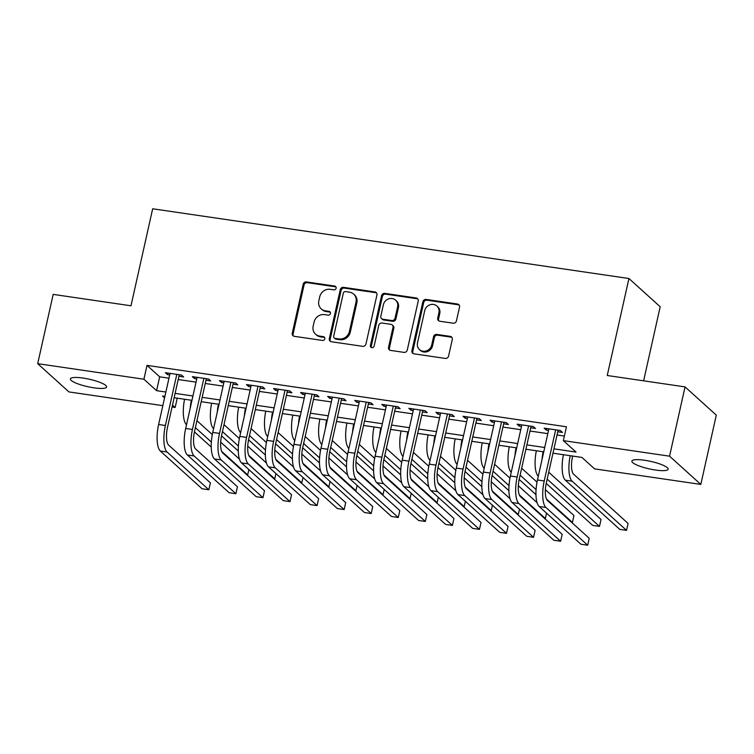 <?xml version="1.0" encoding="UTF-8"?>
<svg xmlns="http://www.w3.org/2000/svg" width="754" height="754" viewBox="0 0 754 754"><rect width="100%" height="100%" fill="white"/><g stroke="black" fill="none" stroke-linecap="round" stroke-linejoin="round"><path stroke-width="1.13" d="M336.124 288.216A1.998 1.838 -47.9 0 0 334.691 286.049L306.463 281.911A2.846 2.62 -47.9 0 0 303.202 284.249L292.26 333.211A2.846 2.62 -47.9 0 0 294.305 336.322L322.533 340.45A1.998 1.838 -47.9 0 0 324.286 337.066A1.998 1.838 -47.9 0 0 323.381 336.642L319.724 336.105A9.114 8.379 -47.9 0 1 315.558 334.163A9.114 8.379 -47.9 0 1 313.174 326.162L314.088 322.081A9.114 8.379 -47.9 0 1 324.531 314.616L328.178 315.153A1.998 1.838 -47.9 0 0 329.941 311.77A1.998 1.838 -47.9 0 0 329.036 311.345L325.379 310.808A9.114 8.379 -47.9 0 1 321.213 308.867A9.114 8.379 -47.9 0 1 318.829 300.855L319.743 296.774A9.114 8.379 -47.9 0 1 330.186 289.319L333.834 289.856A1.998 1.838 -47.9 0 0 336.124 288.216M335.954 286.925A1.998 1.838 -47.9 0 0 335.53 286.812L307.312 282.675A2.846 2.62 -47.9 0 0 304.05 285.012L293.099 333.975A2.846 2.62 -47.9 0 0 293.476 336.039M324.644 337.519A1.998 1.838 -47.9 0 0 324.22 337.406L320.573 336.868L319.724 336.105M330.299 312.222A1.998 1.838 -47.9 0 0 329.875 312.109L326.228 311.572L325.379 310.808M655.414 470.034A18.567 3.817 12.6 0 1 631.89 461.099A18.567 3.817 12.6 0 1 644.604 460.26A18.567 3.817 12.6 0 1 668.129 469.195A18.567 3.817 12.6 0 1 655.414 470.034M93.911 387.829A18.567 3.817 12.6 0 1 70.376 378.894A18.567 3.817 12.6 0 1 83.1 378.065A18.567 3.817 12.6 0 1 106.625 387A18.567 3.817 12.6 0 1 93.911 387.829M453.182 323.193A2.846 2.62 -47.9 0 0 456.443 320.865L459.516 307.132A2.846 2.62 -47.9 0 0 457.471 304.022L426.123 299.432A2.846 2.62 -47.9 0 0 422.862 301.76L411.92 350.723A2.846 2.62 -47.9 0 0 413.965 353.833L445.312 358.423A2.846 2.62 -47.9 0 0 448.573 356.095L452.287 339.498A2.846 2.62 -47.9 0 0 450.232 336.388L436.82 334.427A2.846 2.62 -47.9 0 0 433.559 336.755L431.722 344.983A7.615 7.012 -47.9 0 1 426.66 350.808A7.615 7.012 -47.9 0 1 419.507 349.602A7.615 7.012 -47.9 0 1 417.509 342.91L424.709 310.667A7.615 7.012 -47.9 0 1 429.771 304.852A7.615 7.012 -47.9 0 1 436.924 306.058A7.615 7.012 -47.9 0 1 438.922 312.75L437.725 318.122A2.846 2.62 -47.9 0 0 439.771 321.232L453.182 323.193M162.826 405.661L68.953 391.92L37.7 363.673L53.185 294.39L130.989 305.785L152.666 208.783L628.93 278.509L607.253 375.501L685.047 386.896L669.561 456.179L700.815 484.417L594.604 468.875L581.928 457.424L552.974 453.182M37.7 363.673L143.91 379.224L156.578 390.676L165.88 392.033M553.945 448.847L576.018 452.08L563.351 440.628L566.442 426.773L147.011 365.37L143.91 379.224M563.351 440.628L669.561 456.179M376.915 295.031A2.846 2.62 -47.9 0 0 374.861 291.93L343.522 287.34A2.846 2.62 -47.9 0 0 340.261 289.668L329.309 338.631A2.846 2.62 -47.9 0 0 331.364 341.741L362.702 346.331A2.846 2.62 -47.9 0 0 365.963 344.003L376.915 295.031M384.823 293.381L416.17 297.971A2.846 2.62 -47.9 0 1 418.216 301.082L407.273 350.044A2.846 2.62 -47.9 0 1 404.003 352.382L390.591 350.412A2.846 2.62 -47.9 0 1 388.546 347.302L392.985 327.443A2.846 2.62 -47.9 0 0 390.94 324.343L382.033 323.032A2.846 2.62 -47.9 0 0 378.772 325.37L374.154 346.039A1.998 1.838 -47.9 0 1 370.959 347.245A1.998 1.838 -47.9 0 1 370.431 345.492L381.562 295.719A2.846 2.62 -47.9 0 1 384.823 293.381L385.671 294.145L417.009 298.735L416.17 297.971M178.924 376.274L183.656 376.972L181.544 375.058L165.315 372.683L167.426 374.587L169.697 374.927M205.983 380.233L210.715 380.93L208.604 379.026L192.374 376.642L194.485 378.555L196.756 378.885M233.043 384.201L237.783 384.889L235.672 382.985L219.433 380.61L221.544 382.514L223.825 382.853M260.102 388.159L264.843 388.857L262.731 386.943L246.492 384.568L248.603 386.472L250.884 386.811M287.161 392.118L291.902 392.815L289.79 390.911L273.551 388.527L275.662 390.44L277.943 390.77M314.229 396.086L318.961 396.774L316.85 394.87L300.61 392.495L302.722 394.399L305.002 394.738M341.289 400.044L346.02 400.742L343.909 398.828L327.67 396.453L329.781 398.357L332.062 398.696M368.348 404.003L373.079 404.7L370.968 402.796L354.738 400.412L356.849 402.325L359.121 402.655M395.407 407.971L400.138 408.659L398.027 406.755L381.797 404.38L383.909 406.283L386.18 406.613M422.466 411.929L427.207 412.627L425.086 410.713L408.857 408.338L410.968 410.242L413.249 410.581M449.525 415.888L454.266 416.585L452.155 414.672L435.916 412.297L438.027 414.21L440.308 414.54M476.585 419.855L481.325 420.543L479.214 418.64L462.975 416.265L465.086 418.168L467.367 418.498M503.644 423.814L508.385 424.511L506.273 422.598L490.034 420.223L492.145 422.127L494.426 422.466M530.712 427.772L535.444 428.47L533.332 426.557L517.093 424.182L519.204 426.095L521.485 426.425M147.011 365.37L159.678 376.821L168.971 378.178M178.198 379.526L196.031 382.137M205.258 383.484L223.09 386.105M232.317 387.452L250.158 390.063M259.376 391.411L277.218 394.022M286.435 395.369L304.277 397.989M313.494 399.337L331.336 401.948M340.563 403.296L358.395 405.906M367.622 407.254L385.454 409.874M394.681 411.222L412.513 413.833M421.74 415.181L439.582 417.791M448.8 419.139L466.641 421.75M475.859 423.107L493.7 425.718M502.918 427.066L520.76 429.676M529.987 431.024L547.819 433.635M557.046 434.992L564.369 436.066M557.771 431.74L562.503 432.428L560.392 430.525L544.152 428.149L546.273 430.053L548.544 430.383M643.624 380.827L660.184 306.746L628.93 278.509M685.047 386.896L716.3 415.134L700.815 484.417M177.237 398.178L175.164 407.462L172.053 407.009M164.909 396.368L162.496 396.02L164.57 397.886M172.487 405.049L175.164 407.462M543.757 451.834L525.915 449.224M516.688 447.867L498.856 445.256M489.629 443.908L471.797 441.297M462.57 439.95L444.737 437.339M435.51 435.982L417.678 433.371M408.451 432.023L390.61 429.412M381.392 428.065L363.551 425.454M354.333 424.097L336.491 421.486M327.274 420.138L309.432 417.527M300.205 416.18L282.373 413.569M273.146 412.212L255.314 409.601M246.087 408.253L228.255 405.643M219.028 404.295L201.186 401.684M191.968 400.327L174.127 397.716M175.098 393.381L192.939 395.991M202.157 397.349L219.998 399.959M229.216 401.307L247.058 403.918M256.285 405.266L274.117 407.876M283.344 409.233L301.176 411.844M310.403 413.192L328.235 415.803M337.462 417.151L355.304 419.761M364.521 421.118L382.363 423.729M391.58 425.077L409.422 427.688M418.64 429.035L436.481 431.646M445.699 433.003L463.54 435.614M472.767 436.962L490.6 439.573M499.827 440.92L517.659 443.531M526.886 444.888L544.718 447.499M159.678 376.821L156.578 390.676M167.426 374.587L167.765 373.041M194.485 378.555L194.824 377.009M221.544 382.514L221.893 380.968M248.603 386.472L248.952 384.926M275.662 390.44L276.011 388.894M302.722 394.399L303.07 392.853M329.781 398.357L330.129 396.811M356.849 402.325L357.189 400.77M383.909 406.283L384.248 404.738M410.968 410.242L411.316 408.696M438.027 414.21L438.376 412.655M465.086 418.168L465.435 416.623M492.145 422.127L492.494 420.581M519.204 426.095L519.553 424.54M546.273 430.053L546.612 428.508M321.213 308.867L322.062 309.63A9.114 8.379 -47.9 0 0 326.228 311.572M315.558 334.163L316.407 334.927A9.114 8.379 -47.9 0 0 320.573 336.868M376.538 292.967A2.846 2.62 -47.9 0 0 375.709 292.693L344.361 288.103A2.846 2.62 -47.9 0 0 341.1 290.431L330.158 339.394A2.846 2.62 -47.9 0 0 330.525 341.468M345.596 291.572A1.998 1.838 -47.9 0 0 343.306 293.202L333.702 336.19A1.998 1.838 -47.9 0 0 335.134 338.358L338.989 338.923A9.114 8.379 -47.9 0 0 349.432 331.468L356.001 302.09A9.114 8.379 -47.9 0 0 353.607 294.079A9.114 8.379 -47.9 0 0 349.441 292.137L345.596 291.572M334.22 337.933L335.068 338.697A1.998 1.838 -47.9 0 0 335.973 339.121L335.134 338.358M353.607 294.079L354.455 294.842A9.114 8.379 -47.9 0 1 356.84 302.854L350.271 332.231A9.114 8.379 -47.9 0 1 339.828 339.686L335.973 339.121M417.848 299.008A2.846 2.62 -47.9 0 0 417.009 298.735M392.24 324.946L393.079 325.709A2.846 2.62 -47.9 0 1 393.824 328.207L389.384 348.065A2.846 2.62 -47.9 0 0 389.761 350.139M385.671 294.145A2.846 2.62 -47.9 0 0 382.401 296.482L371.279 346.256A1.998 1.838 -47.9 0 0 371.439 347.556M397.594 306.84A7.615 7.012 -47.9 0 0 395.596 300.149A7.615 7.012 -47.9 0 0 388.442 298.942A7.615 7.012 -47.9 0 0 383.381 304.757L380.836 316.114A2.846 2.62 -47.9 0 0 382.891 319.225L391.788 320.525A2.846 2.62 -47.9 0 0 395.049 318.197L397.594 306.84L398.432 307.604A7.615 7.012 -47.9 0 0 396.434 300.912L395.596 300.149M381.59 318.622L382.429 319.385A2.846 2.62 -47.9 0 0 383.729 319.988L382.891 319.225M398.432 307.604L395.897 318.961A2.846 2.62 -47.9 0 1 392.627 321.289L383.729 319.988M436.924 306.058L437.772 306.821A7.615 7.012 -47.9 0 1 439.771 313.513L438.564 318.885A2.846 2.62 -47.9 0 0 438.932 320.959M419.507 349.602L420.346 350.365A7.615 7.012 -47.9 0 0 427.499 351.571A7.615 7.012 -47.9 0 0 432.56 345.747L431.722 344.983M451.91 337.434A2.846 2.62 -47.9 0 0 451.081 337.151L437.669 335.191A2.846 2.62 -47.9 0 0 434.398 337.519L432.56 345.747M459.148 305.059A2.846 2.62 -47.9 0 0 458.319 304.786L426.971 300.196A2.846 2.62 -47.9 0 0 423.71 302.524L412.768 351.487A2.846 2.62 -47.9 0 0 413.135 353.56M196.935 420.704L212.298 434.587M220.658 442.146L239.404 459.082M211.233 447.075L194.438 431.901M186.492 424.709L186.492 424.709A21.762 7.276 -81.7 0 1 184.579 399.252M246.831 474.775L247.689 474.897L221.695 451.401M211.346 442.051L195.39 427.631M190.225 408.112A21.762 7.276 -81.7 0 1 191.346 400.242M247.689 474.897L248.877 469.582M160.31 451.015L167.068 452.004L208.839 489.751L202.072 488.762L160.31 451.015A21.762 7.276 -81.7 0 1 158.613 424.511L170.046 373.381M167.068 452.004A21.762 7.276 -81.7 0 1 165.38 425.501L176.813 374.37M179.273 374.729L167.492 427.405A14.505 4.844 98.3 0 0 168.623 445.077L210.385 482.824L208.839 489.751M223.995 424.662L239.357 438.545M247.727 446.104L266.464 463.041M238.292 451.033L221.497 435.859M213.552 428.677L213.552 428.677A21.762 7.276 -81.7 0 1 211.638 403.211M273.891 478.733L274.748 478.865L248.754 455.359M238.405 446.019L222.449 431.59M217.284 412.08A21.762 7.276 -81.7 0 1 218.406 404.201M274.748 478.865L275.945 473.55M251.063 428.63L266.416 442.504M274.786 450.072L293.523 466.999M265.351 454.992L248.556 439.818M240.611 432.636L240.611 432.636A21.762 7.276 -81.7 0 1 238.698 407.169M300.95 482.692L301.817 482.824L275.813 459.327M265.465 449.978L249.508 435.558M244.343 416.038A21.762 7.276 -81.7 0 1 245.465 408.159M301.817 482.824L303.004 477.508M278.122 432.589L293.476 446.472M301.845 454.031L320.582 470.967M292.411 458.96L275.625 443.786M267.67 436.594L267.67 436.594A21.762 7.276 -81.7 0 1 265.757 411.137M328.009 486.66L328.876 486.782L302.872 463.286M292.524 453.936L276.567 439.516M271.412 419.997A21.762 7.276 -81.7 0 1 272.524 412.127M328.876 486.782L330.063 481.467M305.182 436.547L320.535 450.43M328.904 457.989L347.641 474.926M319.47 462.918L302.684 447.744M294.729 440.562L294.729 440.562A21.762 7.276 -81.7 0 1 292.816 415.096M355.068 490.618L355.935 490.75L329.932 467.244M319.592 457.904L303.626 443.475M298.471 423.965A21.762 7.276 -81.7 0 1 299.583 416.085M355.935 490.75L357.123 485.435M187.369 454.982L194.127 455.972L235.898 493.719L229.131 492.72L187.369 454.982A21.762 7.276 -81.7 0 1 185.682 428.47L197.105 377.339M194.127 455.972A21.762 7.276 -81.7 0 1 192.44 429.46L203.872 378.329M206.332 378.687L194.551 431.363A14.505 4.844 98.3 0 0 195.682 449.045L237.444 486.782L235.898 493.719M214.428 458.941L221.195 459.931L262.957 497.678L256.19 496.688L214.428 458.941A21.762 7.276 -81.7 0 1 212.741 432.428L224.164 381.298M221.195 459.931A21.762 7.276 -81.7 0 1 219.499 433.418L230.931 382.287M233.391 382.646L221.61 435.331A14.505 4.844 98.3 0 0 222.741 453.003L264.503 490.75L262.957 497.678M241.487 462.899L248.254 463.889L290.017 501.636L283.259 500.647L241.487 462.899A21.762 7.276 -81.7 0 1 239.8 436.396L251.223 385.266M248.254 463.889A21.762 7.276 -81.7 0 1 246.567 437.386L257.991 386.255M260.45 386.613L248.679 439.29A14.505 4.844 98.3 0 0 249.8 456.962L291.572 494.709L290.017 501.636M268.547 466.867L275.314 467.857L317.076 505.604L310.318 504.605L268.547 466.867A21.762 7.276 -81.7 0 1 266.859 440.355L278.292 389.224M275.314 467.857A21.762 7.276 -81.7 0 1 273.627 441.344L285.05 390.214M287.51 390.572L275.738 443.248A14.505 4.844 98.3 0 0 276.859 460.93L318.631 498.667L317.076 505.604M332.241 440.515L347.603 454.389M355.963 461.957L374.7 478.884M346.538 466.877L329.743 451.703M321.788 444.521L321.788 444.521A21.762 7.276 -81.7 0 1 319.885 419.054M382.137 494.577L382.994 494.709L356.991 471.212M346.651 461.863L330.695 447.442M325.53 427.923A21.762 7.276 -81.7 0 1 326.642 420.044M382.994 494.709L384.182 489.393M295.606 470.826L302.373 471.816L344.144 509.563L337.377 508.573L295.606 470.826A21.762 7.276 -81.7 0 1 293.919 444.313L305.351 393.183M302.373 471.816A21.762 7.276 -81.7 0 1 300.686 445.303L312.109 394.172M314.569 394.531L302.797 447.216A14.505 4.844 98.3 0 0 303.919 464.888L345.69 502.635L344.144 509.563M359.3 444.474L374.663 458.357M383.023 465.915L401.759 482.852M373.598 470.845L356.802 455.67M348.857 448.479L348.857 448.479A21.762 7.276 -81.7 0 1 346.944 423.022M409.196 498.545L410.053 498.667L384.05 475.171M373.711 465.821L357.754 451.401M352.589 431.882A21.762 7.276 -81.7 0 1 353.701 424.012M410.053 498.667L411.241 493.352M322.665 474.784L329.432 475.774L371.204 513.521L364.436 512.531L322.665 474.784A21.762 7.276 -81.7 0 1 320.978 448.281L332.41 397.151M329.432 475.774A21.762 7.276 -81.7 0 1 327.745 449.271L339.177 398.14M341.628 398.498L329.856 451.175A14.505 4.844 98.3 0 0 330.978 468.847L372.749 506.594L371.204 513.521M386.359 448.432L401.722 462.315M410.082 469.874L428.828 486.811M400.657 474.803L383.861 459.629M375.916 452.447L375.916 452.447A21.762 7.276 -81.7 0 1 374.003 426.981M436.255 502.503L437.113 502.635L411.118 479.129M400.77 469.789L384.813 455.359M379.648 435.85A21.762 7.276 -81.7 0 1 380.77 427.97M437.113 502.635L438.3 497.32M349.733 478.752L356.491 479.742L398.263 517.489L391.496 516.49L349.733 478.752A21.762 7.276 -81.7 0 1 348.037 452.24L359.469 401.109M356.491 479.742A21.762 7.276 -81.7 0 1 354.804 453.229L366.237 402.099M368.697 402.457L356.915 455.133A14.505 4.844 98.3 0 0 358.046 472.815L399.808 510.552L398.263 517.489M413.418 452.4L428.781 466.274M437.15 473.832L455.887 490.769M427.716 478.762L410.921 463.587M402.975 456.406L402.975 456.406A21.762 7.276 -81.7 0 1 401.062 430.939M463.314 506.462L464.172 506.594L438.178 483.097M427.829 473.748L411.873 459.327M406.708 439.808A21.762 7.276 -81.7 0 1 407.829 431.929M464.172 506.594L465.369 501.278M376.793 482.711L383.55 483.7L425.322 521.448L418.555 520.458L376.793 482.711A21.762 7.276 -81.7 0 1 375.096 456.198L386.529 405.068M383.55 483.7A21.762 7.276 -81.7 0 1 381.863 457.188L393.296 406.057M395.756 406.415L383.974 459.101A14.505 4.844 98.3 0 0 385.106 476.773L426.868 514.52L425.322 521.448M440.477 456.358L455.84 470.242M464.21 477.8L482.946 494.737M454.775 482.73L437.98 467.555M430.053 460.392L430.034 460.364A21.762 7.276 -81.7 0 1 428.121 434.907M490.373 510.43L491.24 510.552L465.237 487.056M454.888 477.706L438.932 463.286M433.767 443.767A21.762 7.276 -81.7 0 1 434.888 435.897M491.24 510.552L492.428 505.237M403.852 486.669L410.619 487.659L452.381 525.406L445.614 524.416L403.852 486.669A21.762 7.276 -81.7 0 1 402.165 460.166L413.588 409.036M410.619 487.659A21.762 7.276 -81.7 0 1 408.922 461.156L420.355 410.025M422.815 410.383L411.034 463.06A14.505 4.844 98.3 0 0 412.165 480.732L453.927 518.479L452.381 525.406M467.546 460.317L482.899 474.2M491.269 481.759L510.006 498.696M481.834 486.688L465.048 471.514M457.113 464.351L457.094 464.332A21.762 7.276 -81.7 0 1 455.18 438.866M517.433 514.388L518.3 514.511L492.296 491.014M481.947 481.674L465.991 467.244M460.835 447.735A21.762 7.276 -81.7 0 1 461.948 439.855M518.3 514.511L519.487 509.195M430.911 490.637L437.678 491.627L479.44 529.374L472.673 528.375L430.911 490.637A21.762 7.276 -81.7 0 1 429.224 464.125L440.647 412.994M437.678 491.627A21.762 7.276 -81.7 0 1 435.991 465.114L447.414 413.984M449.874 414.342L438.102 467.018A14.505 4.844 98.3 0 0 439.224 484.699L480.995 522.437L479.44 529.374M494.605 464.285L509.958 478.159M518.328 485.717L537.065 502.654M508.893 490.647L492.108 475.472M484.181 468.309L484.153 468.291A21.762 7.276 -81.7 0 1 482.24 442.824M544.492 518.347L545.359 518.479L519.355 494.982M509.016 485.633L493.05 471.212M487.895 451.693A21.762 7.276 -81.7 0 1 489.007 443.814M545.359 518.479L546.546 513.163M457.97 494.596L464.737 495.585L506.499 533.332L499.742 532.343L457.97 494.596A21.762 7.276 -81.7 0 1 456.283 468.083L467.716 416.953M464.737 495.585A21.762 7.276 -81.7 0 1 463.05 469.073L474.473 417.942M476.933 418.3L465.161 470.986A14.505 4.844 98.3 0 0 466.283 488.658L508.055 526.405L506.499 533.332M521.664 468.243L537.018 482.126M545.387 489.685L573.964 515.51L572.418 522.437L546.414 498.941M535.962 494.615L519.167 479.44M511.24 472.277L511.212 472.249A21.762 7.276 -81.7 0 1 509.299 446.792M571.56 522.315L572.418 522.437M536.075 489.591L520.119 475.171M514.954 455.652A21.762 7.276 -81.7 0 1 516.066 447.782M485.029 498.554L491.796 499.544L533.568 537.291L526.801 536.301L485.029 498.554A21.762 7.276 -81.7 0 1 483.342 472.051L494.775 420.911M491.796 499.544A21.762 7.276 -81.7 0 1 490.109 473.041L501.533 421.91M503.992 422.268L492.221 474.945A14.505 4.844 98.3 0 0 493.342 492.616L535.114 530.364L533.568 537.291M512.089 502.522L518.856 503.512L560.627 541.249L553.86 540.26L512.089 502.522A21.762 7.276 -81.7 0 1 510.401 476.01L521.834 424.879M518.856 503.512A21.762 7.276 -81.7 0 1 517.169 476.999L528.601 425.869M531.052 426.227L519.28 478.903A14.505 4.844 98.3 0 0 520.401 496.584L562.173 534.322L560.627 541.249M539.148 506.481L545.915 507.47L587.686 545.217L580.919 544.228L539.148 506.481A21.762 7.276 -81.7 0 1 537.461 479.968L548.893 428.837M545.915 507.47A21.762 7.276 -81.7 0 1 544.228 480.958L555.66 429.827M558.111 430.185L546.339 482.871A14.505 4.844 98.3 0 0 547.47 500.543L589.232 538.29L587.686 545.217M548.724 472.202L601.023 519.468L599.477 526.396L547.178 479.129M599.477 526.396L592.71 525.406L546.226 483.399M538.299 476.236L538.281 476.217A21.762 7.276 -81.7 0 1 536.367 450.751M542.013 459.62A21.762 7.276 -81.7 0 1 543.125 451.74M572.635 456.057L572.522 456.566A14.505 4.844 98.3 0 0 573.653 474.238L628.091 523.436L626.536 530.364L572.097 481.165A21.762 7.276 -81.7 0 1 570.194 455.699M626.536 530.364L619.769 529.374L565.34 480.175A21.762 7.276 -81.7 0 1 563.426 454.709M335.53 286.812L334.691 286.049M324.22 337.406L323.381 336.642M329.875 312.109L329.036 311.345M293.099 333.975L292.26 333.211M304.05 285.012L303.202 284.249M307.312 282.675L306.463 281.911M330.158 339.394L329.309 338.631M341.1 290.431L340.261 289.668M344.361 288.103L343.522 287.34M375.709 292.693L374.861 291.93M339.828 339.686L338.989 338.923M350.271 332.231L349.432 331.468M356.84 302.854L356.001 302.09M389.384 348.065L388.546 347.302M393.824 328.207L392.985 327.443M371.279 346.256L370.431 345.492M382.401 296.482L381.562 295.719M392.627 321.289L391.788 320.525M395.897 318.961L395.049 318.197M438.564 318.885L437.725 318.122M439.771 313.513L438.922 312.75M434.398 337.519L433.559 336.755M437.669 335.191L436.82 334.427M451.081 337.151L450.232 336.388M412.768 351.487L411.92 350.723M423.71 302.524L422.862 301.76M426.971 300.196L426.123 299.432M458.319 304.786L457.471 304.022M158.613 424.511L165.38 425.501M185.682 428.47L192.44 429.46M212.741 432.428L219.499 433.418M239.8 436.396L246.567 437.386M266.859 440.355L273.627 441.344M293.919 444.313L300.686 445.303M320.978 448.281L327.745 449.271M348.037 452.24L354.804 453.229M375.096 456.198L381.863 457.188M402.165 460.166L408.922 461.156M429.224 464.125L435.991 465.114M456.283 468.083L463.05 469.073M483.342 472.051L490.109 473.041M510.401 476.01L517.169 476.999M537.461 479.968L544.228 480.958M565.34 480.175L572.097 481.165"/></g></svg>
